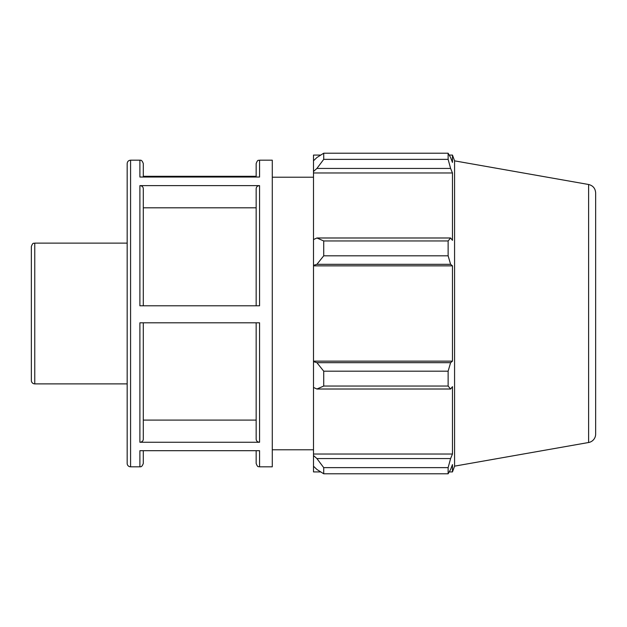 <?xml version="1.0" encoding="UTF-8"?>
<svg xmlns="http://www.w3.org/2000/svg" width="627" height="627" viewBox="0 0 627 627"><rect width="100%" height="100%" fill="white"/><g stroke="black" fill="none" stroke-linecap="round" stroke-linejoin="round"><path stroke-width="0.94" d="M34.759 243.119L34.759 383.881A3.409 3.409 0 0 1 31.35 380.471L31.35 246.529C33.043 241.81 33.819 243.762 34.759 243.119L127.171 243.119M143.301 305.788L143.301 188.586C143.097 186.791 141.961 185.804 139.892 185.623L139.892 305.788L259.562 305.788L259.562 185.623L139.892 185.623M130.581 160.183C128.511 160.387 127.375 161.515 127.171 163.584L127.171 463.416A3.409 3.409 0 0 0 130.581 466.817L130.581 160.183L139.892 160.183L139.892 177.033L259.562 177.033L259.562 160.183L272.283 160.183L272.283 466.817L259.562 466.817L259.562 450.695L139.892 450.695L139.892 466.817C140.064 466.488 141.694 467.969 143.301 463.416L143.301 450.695M256.161 176.305L143.301 176.305M139.892 442.254L259.562 442.254L259.562 322.819L139.892 322.819L139.892 442.254C141.961 442.074 143.097 441.087 143.301 439.3L143.301 322.819M143.301 177.033L143.301 163.584C141.663 159.007 140.103 160.528 139.892 160.183M259.562 185.623C257.493 185.804 256.357 186.791 256.161 188.586L256.161 305.788M259.562 160.183C258.63 160.857 257.924 158.788 256.161 163.584L256.161 177.033M256.161 450.695L256.161 463.416C257.862 468.142 258.645 466.174 259.562 466.817M256.161 322.819L256.161 439.3C256.365 441.087 257.493 442.074 259.562 442.254M256.161 207.803L143.301 207.803M143.301 420.09L256.161 420.09M320.75 471.927L313.5 471.927L313.5 466.222L316.909 469.474L323.72 473.793L323.72 467.632L316.909 458.564L313.5 455.539L313.5 466.222M313.5 455.539L313.5 387.439L316.909 389.014L323.72 386.052L323.72 371.184L316.909 362.68L313.5 361.654L313.5 387.439M313.5 361.654L313.5 265.346L316.909 264.32L323.72 255.816L323.72 240.948L316.909 237.986L313.5 239.561L313.5 265.346M313.5 239.561L313.5 171.461L316.909 168.436L323.72 159.368L323.72 153.207L316.909 157.526L313.5 160.778L313.5 171.461M313.5 160.778L313.5 155.073L320.75 155.073M588.612 184.495C592.977 185.592 595.329 188.39 595.65 192.881L595.65 434.119A8.519 8.519 0 0 1 588.612 442.505L588.612 184.495L454.575 160.857L452.467 155.073L452.467 162.401L450.609 157.526L448.125 153.207L448.125 159.368L323.72 159.368M323.72 153.207L448.125 153.207M316.909 168.436L450.609 168.436L452.467 172.974L452.467 240.345L450.609 237.986L316.909 237.986M323.72 240.948L448.125 240.948L450.609 237.986M313.5 361.144L452.467 361.144L450.609 362.68L316.909 362.68M323.72 371.184L448.125 371.184L450.609 362.68M313.5 454.026L452.467 454.026L450.609 458.564L316.909 458.564M323.72 467.632L448.125 467.632L450.609 458.564M316.909 264.32L450.609 264.32L448.125 255.816L323.72 255.816M313.5 265.856L452.467 265.856L452.467 361.144M450.609 264.32L452.467 265.856M454.575 160.857L454.575 466.143L452.467 471.927L452.467 464.599L450.609 469.474L448.125 473.793L323.72 473.793M448.125 371.184L448.125 386.052L323.72 386.052M316.909 389.014L450.609 389.014L448.125 386.052M450.609 389.014L452.467 386.655L452.467 454.026M448.125 467.632L448.125 473.793M450.609 168.436L448.125 159.368M448.125 240.948L448.125 255.816M313.5 172.974L452.467 172.974M34.759 383.881L127.171 383.881M130.581 466.817L139.892 466.817M588.612 442.505L454.575 466.143M449.206 155.073L452.467 155.073M449.206 471.927L452.467 471.927M272.283 449.786L313.5 449.786M272.283 177.214L313.5 177.214"/></g></svg>
